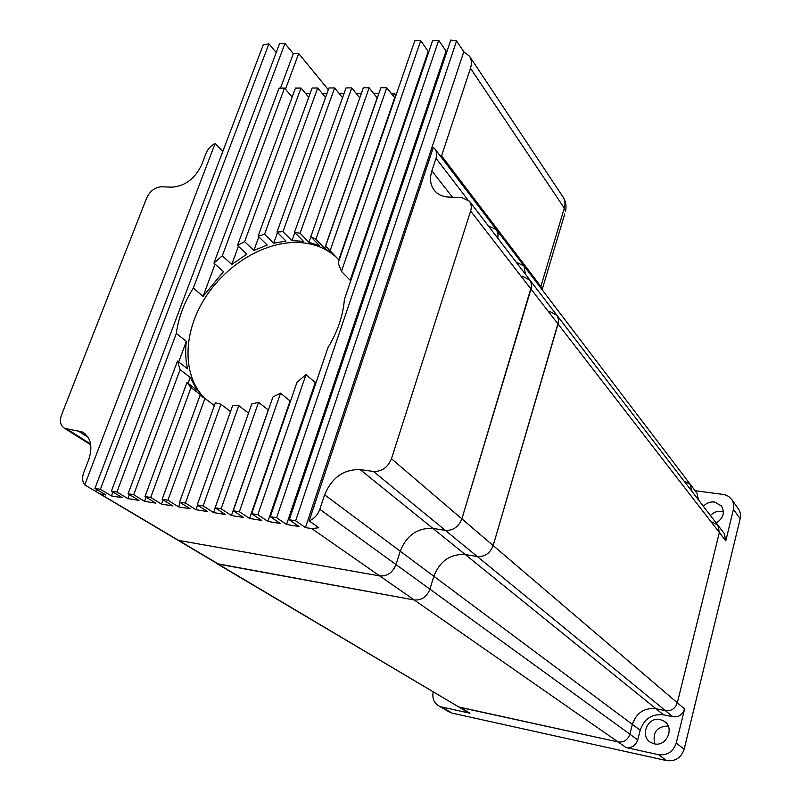 <?xml version="1.0" encoding="UTF-8"?>
<svg xmlns="http://www.w3.org/2000/svg" width="801" height="801" viewBox="0 0 801 801"><rect width="100%" height="100%" fill="white"/><g stroke="black" fill="none" stroke-linecap="round" stroke-linejoin="round"><path stroke-width="1.2" d="M517.356 262.678L524.034 265.972L690.352 484.455L691.754 491.143L690.352 484.455L684.925 481.451M718.006 525.366L724.344 533.636L725.796 540.845L719.358 532.525L717.906 525.236L719.358 532.525L677.326 702.797C675.283 708.625 671.308 711.248 665.421 710.667L655.989 708.735C644.344 707.583 636.465 712.79 632.349 724.374L629.856 734.157C627.774 739.994 623.839 742.587 618.062 741.956L458.793 706.983L84.746 484.905C82.303 481.701 81.962 477.606 83.725 472.61L88.761 459.484C93.036 446.237 90.783 437.016 81.992 431.839L64.761 428.415C60.445 425.852 59.374 421.366 61.527 414.938L146.713 197.897C150.057 190.958 154.983 187.254 161.482 186.783L171.835 187.164C185.041 186.202 194.993 178.733 201.672 164.746L206.067 153.261C207.859 148.946 210.883 145.672 215.139 143.449L222.848 151.329M549.696 311.429L556.995 315.444L558.417 319.108L558.237 323.304L493.166 545.571C490.132 553.281 484.835 556.935 477.276 556.525L465.281 554.562C450.412 553.731 439.929 560.97 433.832 576.269L429.927 589.166C426.823 596.885 421.596 600.49 414.237 599.979L216.911 563.644L467.073 711.889M524.034 265.972L525.396 274.222L524.034 265.972L496.42 229.697L498.062 233.572L497.751 238.167L498.142 234.202L496.76 230.177L434.923 148.916C436.805 151.479 437.176 154.613 436.024 158.318L431.869 170.863C429.456 178.633 430.327 185.191 434.492 190.558C437.937 194.613 442.743 196.796 448.9 197.096L461.776 197.557L469.326 201.101C471.358 203.824 471.789 207.129 470.628 211.033L391.469 458.743C387.824 467.454 381.817 471.689 373.456 471.459L360.22 469.626C343.789 469.146 331.924 477.536 324.615 494.788L319.809 509.306C317.817 514.783 314.262 518.658 309.156 520.92L433.351 147.394L434.923 148.916M342.548 97.692L334.638 87.95L282.973 231.669L291.954 240.67L303.429 241.291L294.518 232.26L346.042 87.91L351.779 87.89L359.779 97.922M339.123 260.155L325.576 246.177L334.307 255.219L324.685 248.3L315.904 239.249L310.788 236.716L319.599 245.777L308.956 242.302L300.085 233.261L294.518 232.26M341.456 271.369L338.142 262.998L414.788 40.801L420.725 40.671L341.456 271.369L350.157 280.28L350.518 281.471M327.949 347.694C337.581 331.794 343.058 315.714 344.39 299.454L432.68 40.43L438.698 40.3L276.615 517.726L270.327 516.715L327.949 347.694M316.415 381.506L315.254 382.618L305.992 374.598L296.981 382.327L251.654 513.711L261.757 520.45L249.542 518.457L290.072 400.971L280.57 393.161L272.941 396.986L233.251 510.738L243.474 517.466L231.429 515.504L268.255 409.982L258.563 402.302L251.754 403.984L215.099 507.814L225.441 514.522L213.567 512.58L215.219 507.894M290.653 400.65L290.072 400.971M248.52 413.146L238.788 405.636L232.63 405.676L197.206 504.93L207.669 511.619L195.955 509.706L197.577 505.161M326.147 246.708L336.61 257.522C326.548 248.41 314.192 243.414 299.524 242.533C265.271 240.69 225.552 264.65 204.215 299.274C182.818 333.827 182.258 375.709 204.666 398.277M292.175 97.051L284.495 88.13L279.038 88.14L213.937 263.068L223.469 271.639L203.074 296.38L215.079 264.09M308.755 97.251L300.996 88.07L295.469 88.09L237.507 245.426L246.828 254.187L231.749 264.45L238.438 246.297M325.546 97.462L317.707 88.01L312.12 88.03L258.102 236.155L267.264 245.046L253.877 250.453L258.833 236.856M334.638 87.95L328.971 87.97L276.986 232.06L286.007 241.041L273.672 243.204L277.506 232.58M377.271 98.052L369.151 87.82L363.334 87.84L310.788 236.716M395.033 98.052L386.743 87.76L380.855 87.78L325.576 246.177M195.955 509.706L185.421 503.028L179.564 502.087L190.137 508.765L178.583 506.873L167.94 500.204L162.162 499.273L172.846 505.942L161.452 504.079L150.698 497.431L145.011 496.51L155.794 503.158L144.55 501.316L133.697 494.688L180.075 369.651L177.472 361.081L187.564 368.85C185.562 360.19 185.151 351.038 186.333 341.386L176.33 333.416L116.926 491.984L111.389 491.093L279.579 43.594L284.946 43.474L193.321 288.05C184.08 302.718 178.413 317.837 176.33 333.416M133.697 494.688L128.08 493.776L177.472 361.081M150.698 497.431L191.038 387.564L186.983 382.558L197.096 390.197L190.187 377.361L180.075 369.651M145.011 496.51L186.983 382.558M330.082 250.753L386.743 87.76M270.327 516.715L280.3 523.474L267.904 521.451L315.254 382.618M267.904 521.451L257.852 514.703L305.992 374.598M350.157 280.28L428.215 51.384L420.725 40.671M428.946 51.374L428.215 51.384M249.542 518.457L239.359 511.719L280.57 393.161M338.793 259.774L394.593 98.052M231.429 515.504L221.126 508.785L258.563 402.302M324.685 248.3L377.121 98.052M213.567 512.58L203.144 505.882L238.788 405.636M308.956 242.302L310.888 236.826M230.528 411.564L220.926 404.265L185.421 503.028M291.954 240.67L294.838 232.58M178.583 506.873L180.175 502.467M214.388 405.556L204.926 398.417L167.94 500.204M161.452 504.079L163.014 499.804M200.851 395.964L201.141 395.173L191.038 387.564M144.55 501.316L146.082 497.171M187.995 383.319L190.187 377.361M128.08 493.776L138.974 500.405L127.88 498.602L129.382 494.567M178.673 362.002L186.333 341.386M127.88 498.602L116.926 491.984M84.746 484.905L215.139 143.449M111.389 491.093L122.373 497.701L111.429 495.919L100.385 489.311L268.906 43.815L263.249 44.856L94.918 488.43L106.002 495.028L98.763 493.626M100.385 489.311L94.918 488.43M213.937 263.068L222.298 255.809L284.495 88.13M237.507 245.426L244.615 241.642L300.996 88.07M258.102 236.155L264.56 234.282L317.707 88.01M162.162 499.273L200.04 395.414L204.926 398.417M282.973 231.669L276.986 232.06M179.564 502.087L215.379 402.823L220.926 404.265M300.085 233.261L351.779 87.89M203.144 505.882L197.206 504.93M315.904 239.249L369.151 87.82M221.126 508.785L215.099 507.814M239.359 511.719L233.251 510.738M257.852 514.703L251.654 513.711M309.156 520.92L318.838 527.729L311.809 528.62L305.441 527.579L295.659 520.8L456.56 40.941L450.803 40.05L289.281 519.769L299.113 526.547L286.538 524.495L276.615 517.726M295.659 520.8L289.281 519.769M522.502 276.215L530.022 280.27L531.453 284.035L531.233 288.36L461.877 518.858C458.663 526.878 453.146 530.713 445.336 530.342L432.94 528.41C417.571 527.689 406.668 535.278 400.2 551.178L396.024 564.585C392.74 572.615 387.294 576.39 379.704 575.919L178.583 540.405L100.586 494.147M542.197 289.842L540.855 286.478L564.284 208.12L470.477 68.265C471.929 63.629 471.619 59.634 469.536 56.27L463.799 51.785L456.56 40.941M440.16 155.794L441.581 155.825L540.855 286.478M441.581 155.825L470.477 68.265M447.098 51.074L446.057 51.084L438.698 40.3M328.34 89.722L298.683 53.547L293.326 53.637L284.946 43.474M305.441 527.579L463.799 51.785M286.538 524.495L446.057 51.084M264.56 234.282L273.672 243.204M244.615 241.642L253.877 250.453M222.298 255.809L231.749 264.45M193.321 288.05L203.074 296.38M280.5 88.14L293.326 53.637M285.456 89.241L298.683 53.547M111.429 495.919L112.901 492.004M276.225 52.516L268.906 43.815M95.87 491.504L96.641 489.461M390.988 93.327L394.493 93.327L395.984 95.289M394.493 93.327L393.401 96.49M293.486 93.477L292.065 96.931M305.551 93.457L310.137 93.457M322.212 93.437L326.998 93.427M339.073 93.407L344.08 93.407M356.165 93.387L361.381 93.377M373.466 93.357L378.913 93.347M529.751 279.889L556.995 315.444L558.287 318.448L558.477 321.882L493.166 545.571C490.132 553.281 484.835 556.935 477.276 556.525L465.281 554.562C450.412 553.731 439.929 560.97 433.832 576.269L429.927 589.166C426.823 596.885 421.596 600.49 414.237 599.979L218.623 564.154L178.583 540.405L379.704 575.919L311.809 528.62M469.456 201.261L529.631 279.729L531.153 282.683L531.554 286.157L461.877 518.858C458.663 526.878 453.146 530.713 445.336 530.342L432.94 528.41C417.571 527.689 406.668 535.278 400.2 551.178L396.024 564.585C392.74 572.615 387.294 576.39 379.704 575.919L618.062 741.956L460.215 707.443L469.947 713.21L441.481 706.953L452.195 713.15L448.17 711.328M489.561 226.393L496.42 229.697M654.187 743.799C666.662 747.163 675.113 727.338 663.939 721.06L660.234 719.568C647.508 716.254 639.308 736.7 651.063 742.617L654.187 743.799M710.437 515.494C713.521 512.3 717.195 510.918 721.451 511.348L723.423 511.799M716.184 522.983C723.313 518.377 725.085 512.71 721.491 506.002L714.502 502.007C710.187 501.586 706.472 502.998 703.338 506.242M695.098 490.703L724.575 494.618L728.61 496.37L732.104 499.964L733.536 503.378L733.776 507.914L725.796 540.845M470.628 211.033L719.358 532.525L677.326 702.797L391.469 458.743M676.234 743.048L684.585 708.995C682.572 714.742 678.657 717.326 672.83 716.745L663.518 714.822C652.004 713.661 644.224 718.787 640.189 730.222L637.746 739.884C635.694 745.641 631.819 748.194 626.102 747.563L658.512 754.692C667.273 755.673 673.18 751.789 676.234 743.048L684.164 749.185C681.17 757.796 675.343 761.611 666.702 760.63L452.195 713.15M731.693 499.353L739.523 510.668L740.504 514.212L740.374 517.987L684.164 749.185M556.735 315.073L717.906 525.236L712.339 522.102M626.102 747.563L618.062 741.956C623.839 742.587 627.774 739.994 629.856 734.157L319.809 509.306M640.189 730.222L632.349 724.374L629.856 734.157L637.746 739.884M324.615 494.788L632.349 724.374C636.465 712.79 644.344 707.583 655.989 708.735L360.22 469.626M672.83 716.745L665.421 710.667L655.989 708.735L663.518 714.822M373.456 471.459L665.421 710.667C671.308 711.248 675.283 708.625 677.326 702.797L684.585 708.995M654.797 743.919C652.274 732.565 656.73 726.577 668.174 725.966M433.191 691.804C432.009 698.622 434.112 703.458 439.519 706.322L441.481 706.953M469.947 713.21L468.545 712.75M690.422 484.555L697.03 493.246L698.442 499.854M467.554 199.409L436.024 158.318M452.465 197.216L431.869 170.863M88.11 437.296L77.457 430.507M90.633 444.044L66.964 429.056M562.953 196.906L563.103 197.136C565.065 200.3 565.456 203.965 564.284 208.12L565.506 211.404C566.647 206.278 565.846 201.512 563.103 197.136L469.536 56.27M564.745 213.937L542.187 289.511M740.214 518.748L733.496 509.446M666.702 760.63L658.512 754.692M85.066 433.802L81.992 431.839M90.753 444.855L64.761 428.415M663.939 721.06L665.811 722.562M439.519 706.322L450.252 712.53"/></g></svg>
